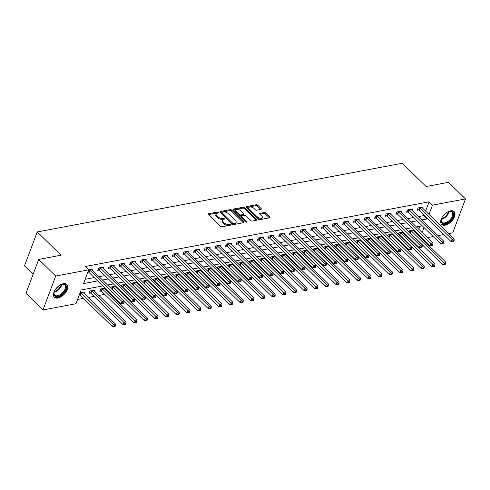 <?xml version="1.0" encoding="UTF-8"?>
<svg xmlns="http://www.w3.org/2000/svg" width="490" height="490" viewBox="0 0 490 490"><rect width="100%" height="100%" fill="white"/><g stroke="black" fill="none" stroke-linecap="round" stroke-linejoin="round"><path stroke-width="0.73" d="M218.65 212.378A0.784 0.404 20.6 0 0 217.597 212.035L208.709 213.707A1.121 0.582 20.6 0 0 208.33 213.965A1.121 0.582 20.6 0 0 208.544 214.516L220.561 226.257A1.121 0.582 20.6 0 0 222.068 226.754L230.955 225.082A0.784 0.404 20.6 0 0 231.219 224.904A0.784 0.404 20.6 0 0 231.072 224.518A0.784 0.404 20.6 0 0 230.018 224.169L228.867 224.383A3.589 1.856 20.6 0 1 224.053 222.803L223.054 221.823A3.589 1.856 20.6 0 1 222.368 220.053A3.589 1.856 20.6 0 1 223.593 219.232L224.739 219.012A0.784 0.404 20.6 0 0 225.008 218.834A0.784 0.404 20.6 0 0 224.861 218.448A0.784 0.404 20.6 0 0 223.808 218.099L222.656 218.32A3.589 1.856 20.6 0 1 217.842 216.733L216.843 215.753A3.589 1.856 20.6 0 1 216.157 213.989A3.589 1.856 20.6 0 1 217.382 213.162L218.528 212.948A0.784 0.404 20.6 0 0 218.797 212.764A0.784 0.404 20.6 0 0 218.65 212.378M217.94 213.058A0.784 0.404 20.6 0 0 217.248 212.948L208.605 214.577M230.361 225.192A0.784 0.404 20.6 0 0 229.675 225.088L228.524 225.302L228.867 224.383M224.15 219.128A0.784 0.404 20.6 0 0 223.464 219.018L222.313 219.232L222.656 218.32M445.153 225.167A8.918 4.949 -45.7 0 1 441.606 224.396A8.918 4.949 -45.7 0 1 442.446 216.85A8.918 4.949 -45.7 0 1 450.524 210.865A8.918 4.949 -45.7 0 1 454.071 211.637A8.918 4.949 -45.7 0 1 453.232 219.189A8.918 4.949 -45.7 0 1 445.153 225.167M57.936 298.012A8.918 4.949 -45.7 0 1 54.39 297.246A8.918 4.949 -45.7 0 1 55.229 289.694A8.918 4.949 -45.7 0 1 63.308 283.716A8.918 4.949 -45.7 0 1 66.854 284.482A8.918 4.949 -45.7 0 1 66.015 292.034A8.918 4.949 -45.7 0 1 57.936 298.012M260.962 209.359A1.121 0.582 20.6 0 0 261.341 209.101A1.121 0.582 20.6 0 0 261.127 208.55L257.752 205.255A1.121 0.582 20.6 0 0 256.252 204.759L246.384 206.615A1.121 0.582 20.6 0 0 245.998 206.872A1.121 0.582 20.6 0 0 246.213 207.429L258.236 219.171A1.121 0.582 20.6 0 0 259.743 219.667L269.61 217.811A1.121 0.582 20.6 0 0 269.99 217.554A1.121 0.582 20.6 0 0 269.776 217.003L265.703 213.021A1.121 0.582 20.6 0 0 264.196 212.525L259.976 213.321A1.121 0.582 20.6 0 0 259.59 213.579A1.121 0.582 20.6 0 0 259.804 214.13L261.825 216.102A3.001 1.55 20.6 0 1 262.401 217.578A3.001 1.55 20.6 0 1 260.276 218.283A3.001 1.55 20.6 0 1 257.354 216.941L249.441 209.212A3.001 1.55 20.6 0 1 248.865 207.736A3.001 1.55 20.6 0 1 250.99 207.031A3.001 1.55 20.6 0 1 253.912 208.373L255.235 209.659A1.121 0.582 20.6 0 0 256.736 210.155L260.962 209.359M102.759 285.921L81.144 289.982L75.975 303.733L42.961 309.943L25.952 293.326L38.698 259.418L61.06 255.21L37.246 231.942L402.308 163.262L426.129 186.531L448.491 182.323L465.5 198.94L452.754 232.848L448.675 233.614M38.698 259.418L55.707 276.035L88.721 269.825L83.551 283.569L97.639 280.917M425.608 211.08L429.087 201.825L85.321 266.499L88.721 269.825M429.087 201.825L432.486 205.151L465.5 198.94M231.746 210.149A1.121 0.582 20.6 0 0 230.245 209.653L220.378 211.508A1.121 0.582 20.6 0 0 219.992 211.766A1.121 0.582 20.6 0 0 220.206 212.317L232.229 224.065A1.121 0.582 20.6 0 0 233.73 224.561L243.604 222.705A1.121 0.582 20.6 0 0 243.983 222.448A1.121 0.582 20.6 0 0 243.769 221.89L231.746 210.149L231.403 211.068A1.121 0.582 20.6 0 0 229.896 210.571L220.267 212.384M233.381 209.065L243.248 207.209A1.121 0.582 20.6 0 1 244.749 207.705L256.772 219.446A1.121 0.582 20.6 0 1 256.987 219.998A1.121 0.582 20.6 0 1 256.607 220.255L252.381 221.051A1.121 0.582 20.6 0 1 250.88 220.555L246.005 215.79A1.121 0.582 20.6 0 0 244.498 215.3L241.699 215.827A1.121 0.582 20.6 0 0 241.313 216.084A1.121 0.582 20.6 0 0 241.527 216.635L246.605 221.59A0.784 0.404 20.6 0 1 246.752 221.982A0.784 0.404 20.6 0 1 246.194 222.166A0.784 0.404 20.6 0 1 245.435 221.811L233.209 209.873A1.121 0.582 20.6 0 1 232.995 209.322A1.121 0.582 20.6 0 1 233.381 209.065L233.118 209.769M85.156 279.306L94.239 277.597M99.053 276.691L104.885 275.594M109.705 274.688L115.536 273.591M120.356 272.685L126.187 271.582M131.001 270.676L136.833 269.58M141.653 268.673L147.484 267.577M152.304 266.67L158.135 265.574M162.956 264.667L168.787 263.571M173.601 262.664L179.432 261.568M184.252 260.662L190.083 259.565M194.904 258.659L200.735 257.562M205.549 256.656L211.38 255.56M216.2 254.653L222.031 253.557M226.852 252.65L232.683 251.548M237.497 250.641L243.328 249.545M248.148 248.638L253.979 247.542M258.8 246.635L264.631 245.539M269.451 244.632L275.276 243.536M280.096 242.63L285.927 241.533M290.748 240.627L296.579 239.53M301.399 238.624L307.23 237.528M312.044 236.621L317.875 235.525M322.696 234.618L328.527 233.522M333.347 232.615L339.178 231.513M343.992 230.606L349.823 229.51M354.644 228.603L360.475 227.507M365.295 226.601L371.126 225.504M375.94 224.598L381.771 223.501M386.592 222.595L392.423 221.498M397.243 220.592L403.074 219.496M407.894 218.589L413.725 217.493M418.54 216.586L423.917 215.576L424.064 215.184M87.826 272.201L88.47 272.079M92.573 270.358L93.051 269.09L88.69 269.91M103.225 268.355L103.702 267.087L98.594 268.048L97.731 270.339L99.115 270.076M113.876 266.352L114.354 265.084L109.239 266.046L108.382 268.336L109.766 268.073M124.527 264.349L125.005 263.081L119.891 264.043L119.027 266.333L120.418 266.07M135.173 262.346L135.65 261.072L130.542 262.034L129.679 264.331L131.063 264.067M145.824 260.343L146.302 259.069L141.187 260.031L140.33 262.322L141.714 262.064M156.475 258.34L156.953 257.066L151.839 258.028L150.975 260.319L152.365 260.061M167.121 256.337L167.598 255.063L162.49 256.025L161.627 258.316L163.011 258.059M177.772 254.328L178.25 253.061L173.135 254.022L172.278 256.313L173.662 256.056M188.423 252.326L188.901 251.058L183.787 252.019L182.929 254.31L184.314 254.047M199.069 250.323L199.546 249.055L194.438 250.016L193.575 252.307L194.959 252.044M209.72 248.32L210.198 247.052L205.089 248.014L204.226 250.304L205.61 250.041M220.371 246.317L220.849 245.049L215.735 246.011L214.877 248.301L216.262 248.038M231.023 244.314L231.494 243.046L226.386 244.008L225.523 246.299L226.913 246.035M241.668 242.311L242.146 241.037L237.038 241.999L236.174 244.296L237.558 244.032M252.319 240.308L252.797 239.034L247.683 239.996L246.825 242.287L248.21 242.029M262.971 238.305L263.449 237.031L258.334 237.993L257.471 240.284L258.861 240.027M273.616 236.303L274.094 235.029L268.986 235.99L268.122 238.281L269.506 238.024M284.267 234.293L284.745 233.026L279.631 233.987L278.773 236.278L280.158 236.021M294.919 232.291L295.397 231.023L290.282 231.984L289.418 234.275L290.809 234.012M305.564 230.288L306.042 229.02L300.934 229.982L300.07 232.272L301.454 232.009M316.215 228.285L316.693 227.017L311.579 227.979L310.721 230.269L312.106 230.006M326.867 226.282L327.345 225.014L322.23 225.976L321.373 228.267L322.757 228.003M337.512 224.279L337.99 223.011L332.882 223.973L332.018 226.264L333.408 226M348.163 222.276L348.641 221.002L343.533 221.964L342.669 224.261L344.054 223.997M358.815 220.273L359.293 218.999L354.178 219.961L353.321 222.252L354.705 221.995M369.466 218.271L369.944 216.996L364.829 217.958L363.966 220.249L365.356 219.992M380.111 216.268L380.589 214.994L375.481 215.955L374.617 218.246L376.002 217.989M390.763 214.259L391.24 212.991L386.126 213.952L385.269 216.243L386.653 215.986M401.414 212.256L401.892 210.988L396.777 211.95L395.914 214.24L397.304 213.977M412.059 210.253L412.537 208.985L407.429 209.947L406.565 212.237L407.95 211.974M422.711 208.25L423.189 206.982L418.074 207.944L417.217 210.235L418.601 209.971M77.579 299.47L83.435 298.367M88.249 297.461L94.08 296.364M98.9 295.458L104.731 294.361M109.552 293.455L110.317 293.308M120.197 291.446L120.969 291.305M130.848 289.443L131.62 289.302M141.5 287.44L142.272 287.299M152.145 285.437L152.917 285.296M162.796 283.434L163.568 283.287M173.448 281.432L174.22 281.285M184.099 279.429L184.865 279.282M194.744 277.426L195.516 277.279M205.396 275.423L206.168 275.276M216.047 273.42L216.813 273.273M226.692 271.411L227.464 271.27M237.344 269.408L238.116 269.267M247.995 267.405L248.761 267.264M258.64 265.402L259.412 265.255M269.292 263.4L270.064 263.252M279.943 261.397L280.715 261.25M290.588 259.394L291.36 259.247M301.24 257.391L302.012 257.244M311.891 255.388L312.663 255.241M322.543 253.385L323.308 253.238M333.188 251.376L333.96 251.235M343.839 249.373L344.611 249.232M354.49 247.37L355.256 247.23M365.136 245.368L365.908 245.221M375.787 243.365L376.559 243.218M386.438 241.362L387.21 241.215M397.084 239.359L397.856 239.212M407.735 237.356L408.507 237.209M416.996 233.993L417.241 233.338M418.785 229.228L419.906 226.251M79.215 295.115L79.852 294.992M83.962 293.271L84.439 292.003L80.078 292.824M94.613 291.268L95.091 290L89.982 290.962L89.119 293.253L90.503 292.989M105.019 288.132L100.628 288.953L99.77 291.25L101.154 290.987M105.264 289.265L105.509 288.61M110.82 288.181L111.279 286.95L115.671 286.129M115.91 287.263L116.161 286.607M121.465 286.178L121.93 284.947L126.322 284.12M126.561 285.26L126.806 284.604M132.116 284.169L132.576 282.944L136.967 282.118M137.212 283.257L137.457 282.595M142.768 282.167L143.227 280.942L147.619 280.115M147.864 281.248L148.109 280.592M153.413 280.164L153.878 278.939L158.27 278.112M158.509 279.245L158.76 278.589M164.064 278.161L164.524 276.936L168.915 276.109M169.16 277.242L169.405 276.587M174.716 276.158L175.175 274.933L179.567 274.106M179.812 275.239L180.057 274.584M185.361 274.155L185.826 272.93L190.218 272.103M190.457 273.236L190.708 272.581M196.012 272.152L196.472 270.927L200.863 270.1M201.108 271.233L201.353 270.578M206.664 270.149L207.123 268.918L211.515 268.097M211.76 269.231L212.005 268.575M217.315 268.146L217.774 266.915L222.166 266.088M222.405 267.228L222.656 266.572M227.96 266.144L228.426 264.912L232.811 264.086M233.056 265.225L233.301 264.563M238.612 264.135L239.071 262.91L243.463 262.083M243.708 263.222L243.953 262.56M249.263 262.132L249.722 260.907L254.114 260.08M254.359 261.213L254.604 260.558M259.908 260.129L260.374 258.904L264.765 258.077M265.004 259.21L265.255 258.555M270.56 258.126L271.019 256.901L275.411 256.074M275.656 257.207L275.901 256.552M281.211 256.123L281.67 254.898L286.062 254.071M286.307 255.204L286.552 254.549M291.856 254.12L292.322 252.895L296.713 252.068M296.952 253.201L297.203 252.546M302.508 252.117L302.967 250.892L307.359 250.065M307.604 251.199L307.849 250.543M313.159 250.114L313.618 248.883L318.01 248.063M318.255 249.196L318.5 248.54M323.81 248.112L324.27 246.88L328.661 246.054M328.9 247.193L329.151 246.537M334.456 246.103L334.915 244.878L339.307 244.051M339.552 245.19L339.797 244.528M345.107 244.1L345.566 242.875L349.958 242.048M350.203 243.187L350.448 242.525M355.758 242.097L356.218 240.872L360.609 240.045M360.848 241.178L361.099 240.523M366.404 240.094L366.869 238.869L371.261 238.042M371.5 239.175L371.745 238.52M377.055 238.091L377.514 236.866L381.906 236.039M382.151 237.172L382.396 236.517M387.706 236.088L388.166 234.863L392.557 234.036M392.802 235.169L393.047 234.514M398.352 234.085L398.817 232.86L403.209 232.033M403.448 233.167L403.699 232.511M409.003 232.082L409.462 230.857L413.854 230.031M414.099 231.164L414.344 230.508M37.246 231.942L24.5 265.856L33.112 274.271M42.961 309.943L55.707 276.035M443.854 234.52L438.023 235.617M433.209 236.523L427.378 237.626M422.558 238.532L421.786 238.673M422.239 225.817L416.408 226.913M411.594 227.819L405.763 228.916M400.943 229.822L395.112 230.919M390.291 231.825L384.46 232.922M379.646 233.828L373.815 234.924M368.995 235.831L363.163 236.927M358.343 237.834L352.512 238.93M347.698 239.837L341.867 240.933M337.046 241.84L331.216 242.936M326.395 243.842L320.564 244.945M315.744 245.851L309.919 246.948M305.099 247.854L299.268 248.951M294.447 249.857L288.616 250.954M283.796 251.86L277.965 252.956M273.151 253.863L267.32 254.959M262.499 255.866L256.668 256.962M251.848 257.869L246.017 258.965M241.203 259.872L235.371 260.968M230.551 261.874L224.72 262.971M219.9 263.877L214.069 264.98M209.255 265.886L203.424 266.983M198.603 267.889L192.772 268.986M187.952 269.892L182.121 270.988M177.3 271.895L171.469 272.991M166.655 273.898L160.824 274.994M156.004 275.901L150.173 276.997M145.352 277.904L139.521 279M134.707 279.906L128.876 281.003M124.056 281.909L118.225 283.006M113.404 283.912L107.573 285.015M420.396 237.313L420.641 236.658M422.184 232.554L424.052 227.587M421.945 219.906L427.317 218.895L427.464 218.509M429.007 214.406L432.486 205.151M102.459 280.011L108.29 278.914M113.11 278.008L118.941 276.911M123.756 276.005L129.587 274.908M134.407 274.002L140.238 272.906M145.058 271.999L150.889 270.903M155.704 269.996L161.535 268.9M166.355 267.993L172.186 266.897M177.006 265.99L182.837 264.894M187.652 263.988L193.483 262.885M198.303 261.979L204.134 260.882M208.954 259.976L214.785 258.879M219.6 257.973L225.431 256.876M230.251 255.97L236.082 254.874M240.902 253.967L246.733 252.871M251.554 251.964L257.385 250.868M262.199 249.961L268.03 248.865M272.85 247.958L278.681 246.862M283.502 245.956L289.333 244.859M294.147 243.953L299.978 242.85M304.798 241.944L310.629 240.847M315.45 239.941L321.281 238.844M326.095 237.938L331.926 236.842M336.746 235.935L342.577 234.839M347.398 233.932L353.229 232.836M358.049 231.929L363.874 230.833M368.694 229.926L374.525 228.83M379.346 227.924L385.177 226.827M389.997 225.921L395.828 224.824M400.642 223.918L406.473 222.815M411.294 221.909L417.125 220.812M423.917 215.576L427.317 218.895M216.157 213.989L215.808 214.902A3.589 1.856 20.6 0 0 216.494 216.672L216.843 215.753M222.313 219.232A3.589 1.856 20.6 0 1 217.499 217.652L216.494 216.672M222.368 220.053L222.025 220.972A3.589 1.856 20.6 0 0 222.705 222.736L223.054 221.823M228.524 225.302A3.589 1.856 20.6 0 1 223.71 223.716L222.705 222.736M243.359 222.748L231.403 211.068M222.233 212.25A0.784 0.404 20.6 0 0 221.964 212.433A0.784 0.404 20.6 0 0 222.111 212.819L232.664 223.128A0.784 0.404 20.6 0 0 233.718 223.471L234.931 223.244A3.589 1.856 20.6 0 0 236.156 222.417A3.589 1.856 20.6 0 0 235.47 220.653L228.254 213.609A3.589 1.856 20.6 0 0 223.44 212.023L222.233 212.25M221.964 212.433L221.621 213.346A0.784 0.404 20.6 0 0 221.768 213.732L222.111 212.819M236.156 222.417L235.813 223.336A3.589 1.856 20.6 0 1 234.588 224.163L233.375 224.389A0.784 0.404 20.6 0 1 232.321 224.04L221.768 213.732M233.277 209.934L242.905 208.121L243.248 207.209M256.368 220.304L244.406 208.618A1.121 0.582 20.6 0 0 242.905 208.121M241.313 216.084L240.97 216.996A1.121 0.582 20.6 0 0 241.184 217.548L245.784 222.043M240.945 210.853A3.001 1.55 20.6 0 0 238.024 209.512A3.001 1.55 20.6 0 0 235.898 210.216A3.001 1.55 20.6 0 0 236.468 211.692L239.255 214.418A1.121 0.582 20.6 0 0 240.762 214.914L243.561 214.381A1.121 0.582 20.6 0 0 243.947 214.124A1.121 0.582 20.6 0 0 243.732 213.573L240.945 210.853M235.898 210.216L235.549 211.129A3.001 1.55 20.6 0 0 236.125 212.611L236.468 211.692M243.947 214.124L243.604 215.043A1.121 0.582 20.6 0 1 243.218 215.3L240.418 215.827A1.121 0.582 20.6 0 1 238.912 215.331L236.125 212.611M248.865 207.736L248.522 208.654A3.001 1.55 20.6 0 0 249.098 210.13L249.441 209.212M262.401 217.578L262.058 218.497A3.001 1.55 20.6 0 1 259.927 219.202A3.001 1.55 20.6 0 1 257.011 217.86L249.098 210.13M269.371 217.854L265.36 213.934A1.121 0.582 20.6 0 0 263.853 213.444L259.872 214.191M260.723 209.408L257.409 206.174A1.121 0.582 20.6 0 0 255.909 205.678L246.28 207.49M79.368 294.711L79.986 295.072A1.145 0.588 -159.4 0 1 80.299 295.305L112.418 326.677L113.276 324.386L115.407 323.988L83.294 292.616A1.145 0.588 -159.4 0 1 83.098 292.352L83.055 292.261M80.715 292.702L80.844 292.781A1.145 0.588 -159.4 0 1 81.162 293.014L113.276 324.386L114.544 325.819L114.195 326.738L115.052 326.579L115.395 325.66L114.544 325.819M115.407 323.988L115.395 325.66M114.195 326.738L112.418 326.677M89.774 270.1L88.91 272.391L121.03 303.769L121.888 301.479L89.774 270.1A1.145 0.588 20.6 0 0 89.456 269.868L89.327 269.788M123.155 302.906L122.812 303.825L123.664 303.665L124.007 302.747L123.155 302.906L121.888 301.479L124.019 301.074L91.906 269.702A1.145 0.588 20.6 0 1 91.71 269.445L91.667 269.347M88.91 272.391A1.145 0.588 20.6 0 0 88.598 272.158L87.98 271.797M121.03 303.769L122.812 303.825M124.007 302.747L124.019 301.074M89.45 292.371L90.632 293.069A1.145 0.588 -159.4 0 1 90.95 293.302L123.064 324.674L123.927 322.383L126.059 321.985L93.939 290.613A1.145 0.588 -159.4 0 1 93.749 290.35L93.706 290.258M91.367 290.699L91.495 290.772A1.145 0.588 -159.4 0 1 91.808 291.011L123.927 322.383L125.189 323.817L124.846 324.735L125.697 324.57L126.04 323.657L125.189 323.817M126.059 321.985L126.04 323.657M124.846 324.735L123.064 324.674M100.101 290.368L101.283 291.06A1.145 0.588 -159.4 0 1 101.602 291.299L133.715 322.671L134.579 320.38L136.704 319.982L104.591 288.61A1.145 0.588 -159.4 0 1 104.395 288.347L104.352 288.255M102.012 288.696L102.147 288.769A1.145 0.588 -159.4 0 1 102.459 289.008L134.579 320.38L135.84 321.814L135.497 322.732L136.349 322.567L136.692 321.654L135.84 321.814M136.704 319.982L136.692 321.654M135.497 322.732L133.715 322.671M111.395 288.745L111.934 289.057A1.145 0.588 -159.4 0 1 112.247 289.296L144.366 320.668L145.224 318.377L147.355 317.979L115.242 286.601A1.145 0.588 -159.4 0 1 115.046 286.344L115.003 286.252M112.663 286.693L112.792 286.766A1.145 0.588 -159.4 0 1 113.11 287.005L145.224 318.377L146.492 319.811L146.149 320.723L147 320.564L147.343 319.651L146.492 319.811M147.355 317.979L147.343 319.651M146.149 320.723L144.366 320.668M100.426 268.097L99.562 270.388L131.675 301.767L132.539 299.476L100.426 268.097A1.145 0.588 20.6 0 0 100.107 267.865L99.978 267.785M133.801 300.903L133.458 301.822L134.309 301.662L134.658 300.744L133.801 300.903L132.539 299.476L134.67 299.072L102.551 267.699A1.145 0.588 20.6 0 1 102.361 267.436L102.318 267.344M99.562 270.388A1.145 0.588 20.6 0 0 99.243 270.155L98.061 269.457M131.675 301.767L133.458 301.822M134.658 300.744L134.67 299.072M111.071 266.095L110.213 268.385L142.327 299.757L143.19 297.467L111.071 266.095A1.145 0.588 20.6 0 0 110.758 265.862L110.63 265.782M144.452 298.9L144.109 299.819L144.96 299.66L145.303 298.741L144.452 298.9L143.19 297.467L145.316 297.069L113.202 265.696A1.145 0.588 20.6 0 1 113.012 265.433L112.97 265.341M110.213 268.385A1.145 0.588 20.6 0 0 109.895 268.153L108.713 267.454M142.327 299.757L144.109 299.819M145.303 298.741L145.316 297.069M121.722 264.092L120.859 266.382L152.978 297.755L153.835 295.464L121.722 264.092A1.145 0.588 20.6 0 0 121.404 263.853L121.275 263.779M155.103 296.897L154.76 297.816L155.612 297.651L155.955 296.738L155.103 296.897L153.835 295.464L155.967 295.066L123.854 263.694A1.145 0.588 20.6 0 1 123.658 263.43L123.615 263.338M120.859 266.382A1.145 0.588 20.6 0 0 120.546 266.15L119.358 265.451M152.978 297.755L154.76 297.816M155.955 296.738L155.967 295.066M122.047 286.742L122.58 287.054A1.145 0.588 -159.4 0 1 122.898 287.293L155.012 318.665L155.875 316.375L158.007 315.977L125.887 284.598A1.145 0.588 -159.4 0 1 125.697 284.341L125.654 284.249M123.315 284.69L123.443 284.764A1.145 0.588 -159.4 0 1 123.762 285.002L155.875 316.375L157.137 317.808L156.794 318.721L157.645 318.561L157.994 317.649L157.137 317.808M158.007 315.977L157.994 317.649M156.794 318.721L155.012 318.665M132.374 262.089L131.51 264.38L163.623 295.752L164.487 293.461L132.374 262.089A1.145 0.588 20.6 0 0 132.055 261.85L131.926 261.776M165.755 294.894L165.406 295.813L166.257 295.648L166.606 294.735L165.755 294.894L164.487 293.461L166.618 293.063L134.499 261.691A1.145 0.588 20.6 0 1 134.309 261.427L134.266 261.335M131.51 264.38A1.145 0.588 20.6 0 0 131.191 264.141L130.009 263.449M163.623 295.752L165.406 295.813M166.606 294.735L166.618 293.063M60.258 284.911A7.718 4.281 -45.7 0 1 62.052 284.225A7.718 4.281 -45.7 0 1 66.193 286.16A7.718 4.281 -45.7 0 1 63.896 292.487A7.718 4.281 -45.7 0 1 56.779 296.615A7.718 4.281 -45.7 0 1 54.016 292.45A7.718 4.281 -45.7 0 1 54.66 290.637M54.078 292.199A7.148 3.969 134.3 0 0 54.745 295.115A7.148 3.969 134.3 0 0 63.271 291.997A7.148 3.969 134.3 0 0 64.729 284.886A7.148 3.969 134.3 0 0 61.801 284.292M58.592 286.044A5.629 3.124 -45.7 0 1 57.875 287.036A5.629 3.124 -45.7 0 1 55.756 288.947M54.016 296.787A8.863 4.918 134.3 0 0 64.46 292.806A8.863 4.918 134.3 0 0 66.389 284.12M447.474 212.06A7.718 4.281 -45.7 0 1 449.269 211.374A7.718 4.281 -45.7 0 1 449.618 211.3A7.718 4.281 -45.7 0 1 453.048 216.402A7.718 4.281 -45.7 0 1 444.969 223.673A7.718 4.281 -45.7 0 1 441.233 219.6A7.718 4.281 -45.7 0 1 441.876 217.793M441.294 219.349A7.148 3.969 134.3 0 0 441.962 222.264A7.148 3.969 134.3 0 0 444.804 222.883A7.148 3.969 134.3 0 0 451.278 218.093A7.148 3.969 134.3 0 0 451.945 212.041A7.148 3.969 134.3 0 0 449.11 211.423A7.148 3.969 134.3 0 0 449.018 211.441M445.808 213.199A5.629 3.124 -45.7 0 1 442.972 216.102M441.233 223.942A8.863 4.918 134.3 0 0 444.626 224.585A8.863 4.918 134.3 0 0 452.57 218.773A8.863 4.918 134.3 0 0 453.605 211.27M132.692 284.739L133.231 285.051A1.145 0.588 -159.4 0 1 133.549 285.29L165.663 316.663L166.526 314.372L168.652 313.968L136.538 282.595A1.145 0.588 -159.4 0 1 136.349 282.338L136.306 282.246M133.966 282.687L134.095 282.761A1.145 0.588 -159.4 0 1 134.407 283L166.526 314.372L167.788 315.805L167.445 316.718L168.297 316.558L168.64 315.64L167.788 315.805M168.652 313.968L168.64 315.64M167.445 316.718L165.663 316.663M143.343 282.736L143.882 283.049A1.145 0.588 -159.4 0 1 144.195 283.287L176.314 314.66L177.172 312.369L179.303 311.965L147.19 280.592A1.145 0.588 -159.4 0 1 146.994 280.335L146.951 280.243M144.611 280.684L144.74 280.758A1.145 0.588 -159.4 0 1 145.058 280.997L177.172 312.369L178.44 313.796L178.097 314.715L178.948 314.555L179.291 313.637L178.44 313.796M179.303 311.965L179.291 313.637M178.097 314.715L176.314 314.66M153.995 280.727L154.528 281.046A1.145 0.588 -159.4 0 1 154.846 281.285L186.96 312.657L187.823 310.366L189.955 309.962L157.835 278.589A1.145 0.588 -159.4 0 1 157.645 278.332L157.602 278.24M155.263 278.675L155.391 278.755A1.145 0.588 -159.4 0 1 155.71 278.988L187.823 310.366L189.091 311.793L188.742 312.712L189.593 312.553L189.942 311.634L189.091 311.793M189.955 309.962L189.942 311.634M188.742 312.712L186.96 312.657M164.64 278.724L165.179 279.043A1.145 0.588 -159.4 0 1 165.498 279.276L197.611 310.654L198.475 308.363L200.6 307.959L168.487 276.587A1.145 0.588 -159.4 0 1 168.297 276.329L168.254 276.231M165.914 276.672L166.043 276.752A1.145 0.588 -159.4 0 1 166.355 276.985L198.475 308.363L199.736 309.79L199.393 310.709L200.245 310.55L200.588 309.631L199.736 309.79M200.6 307.959L200.588 309.631M199.393 310.709L197.611 310.654M175.291 276.721L175.83 277.04A1.145 0.588 -159.4 0 1 176.143 277.273L208.262 308.651L209.12 306.354L211.251 305.956L179.138 274.584A1.145 0.588 -159.4 0 1 178.942 274.32L178.899 274.229M176.559 274.67L176.688 274.749A1.145 0.588 -159.4 0 1 177.006 274.982L209.12 306.354L210.388 307.787L210.045 308.706L210.896 308.547L211.239 307.628L210.388 307.787M211.251 305.956L211.239 307.628M210.045 308.706L208.262 308.651M143.019 260.086L142.161 262.377L174.275 293.749L175.138 291.458L143.019 260.086A1.145 0.588 20.6 0 0 142.706 259.847L142.578 259.774M176.4 292.891L176.057 293.804L176.908 293.645L177.251 292.732L176.4 292.891L175.138 291.458L177.264 291.06L145.15 259.682A1.145 0.588 20.6 0 1 144.96 259.424L144.918 259.332M142.161 262.377A1.145 0.588 20.6 0 0 141.843 262.138L140.661 261.446M174.275 293.749L176.057 293.804M177.251 292.732L177.264 291.06M153.67 258.083L152.806 260.374L184.926 291.746L185.784 289.455L153.67 258.083A1.145 0.588 20.6 0 0 153.352 257.844L153.223 257.771M187.051 290.889L186.708 291.801L187.56 291.642L187.903 290.729L187.051 290.889L185.784 289.455L187.915 289.057L155.802 257.679A1.145 0.588 20.6 0 1 155.606 257.421L155.563 257.33M152.806 260.374A1.145 0.588 20.6 0 0 152.494 260.135L151.306 259.443M184.926 291.746L186.708 291.801M187.903 290.729L187.915 289.057M164.321 256.08L163.458 258.371L195.571 289.743L196.435 287.452L164.321 256.08A1.145 0.588 20.6 0 0 164.003 255.841L163.874 255.768M197.703 288.886L197.354 289.798L198.205 289.639L198.554 288.72L197.703 288.886L196.435 287.452L198.566 287.048L166.447 255.676A1.145 0.588 20.6 0 1 166.257 255.419L166.214 255.327M163.458 258.371A1.145 0.588 20.6 0 0 163.146 258.132L161.957 257.44M195.571 289.743L197.354 289.798M198.554 288.72L198.566 287.048M174.967 254.077L174.109 256.368L206.223 287.74L207.086 285.45L174.967 254.077A1.145 0.588 20.6 0 0 174.654 253.838L174.526 253.765M208.348 286.877L208.005 287.795L208.856 287.636L209.199 286.717L208.348 286.877L207.086 285.45L209.218 285.045L177.098 253.673A1.145 0.588 20.6 0 1 176.908 253.416L176.865 253.324M174.109 256.368A1.145 0.588 20.6 0 0 173.791 256.129L172.609 255.437M206.223 287.74L208.005 287.795M209.199 286.717L209.218 285.045M185.618 252.068L184.755 254.365L216.874 285.737L217.732 283.447L185.618 252.068A1.145 0.588 20.6 0 0 185.306 251.836L185.171 251.756M218.999 284.874L218.656 285.793L219.508 285.633L219.851 284.714L218.999 284.874L217.732 283.447L219.863 283.042L187.75 251.67A1.145 0.588 20.6 0 1 187.554 251.413L187.511 251.321M184.755 254.365A1.145 0.588 20.6 0 0 184.442 254.126L183.26 253.428M216.874 285.737L218.656 285.793M219.851 284.714L219.863 283.042M185.943 274.719L186.482 275.037A1.145 0.588 -159.4 0 1 186.794 275.27L218.907 306.642L219.771 304.351L221.903 303.953L189.783 272.581A1.145 0.588 -159.4 0 1 189.593 272.318L189.55 272.226M187.211 272.667L187.339 272.746A1.145 0.588 -159.4 0 1 187.658 272.979L219.771 304.351L221.039 305.785L220.69 306.703L221.541 306.544L221.89 305.625L221.039 305.785M221.903 303.953L221.89 305.625M220.69 306.703L218.907 306.642M196.27 250.065L195.406 252.356L227.525 283.735L228.383 281.444L196.27 250.065A1.145 0.588 20.6 0 0 195.951 249.833L195.822 249.753M229.651 282.871L229.302 283.79L230.159 283.63L230.502 282.712L229.651 282.871L228.383 281.444L230.514 281.04L198.401 249.667A1.145 0.588 20.6 0 1 198.205 249.41L198.162 249.312M195.406 252.356A1.145 0.588 20.6 0 0 195.094 252.123L193.905 251.425M227.525 283.735L229.302 283.79M230.502 282.712L230.514 281.04M196.594 272.716L197.127 273.028A1.145 0.588 -159.4 0 1 197.446 273.267L229.559 304.639L230.423 302.348L232.554 301.95L200.435 270.578A1.145 0.588 -159.4 0 1 200.245 270.315L200.202 270.223M197.862 270.664L197.991 270.737A1.145 0.588 -159.4 0 1 198.303 270.976L230.423 302.348L231.684 303.782L231.341 304.7L232.193 304.535L232.536 303.622L231.684 303.782M232.554 301.95L232.536 303.622M231.341 304.7L229.559 304.639M206.915 248.063L206.057 250.353L238.171 281.732L239.034 279.435L206.915 248.063A1.145 0.588 20.6 0 0 206.602 247.83L206.474 247.75M240.296 280.868L239.953 281.787L240.804 281.628L241.154 280.709L240.296 280.868L239.034 279.435L241.166 279.037L209.046 247.664A1.145 0.588 20.6 0 1 208.856 247.401L208.814 247.309M206.057 250.353A1.145 0.588 20.6 0 0 205.739 250.121L204.557 249.422M238.171 281.732L239.953 281.787M241.154 280.709L241.166 279.037M207.239 270.713L207.778 271.025A1.145 0.588 -159.4 0 1 208.091 271.264L240.21 302.636L241.068 300.346L243.199 299.947L211.086 268.575A1.145 0.588 -159.4 0 1 210.89 268.312L210.847 268.22M208.507 268.661L208.642 268.734A1.145 0.588 -159.4 0 1 208.954 268.973L241.068 300.346L242.336 301.779L241.993 302.691L242.844 302.532L243.187 301.62L242.336 301.779M243.199 299.947L243.187 301.62M241.993 302.691L240.21 302.636M217.566 246.06L216.709 248.35L248.822 279.723L249.686 277.432L217.566 246.06A1.145 0.588 20.6 0 0 217.254 245.827L217.119 245.747M250.947 278.865L250.604 279.784L251.456 279.625L251.799 278.706L250.947 278.865L249.686 277.432L251.811 277.034L219.698 245.662A1.145 0.588 20.6 0 1 219.502 245.398L219.465 245.306M216.709 248.35A1.145 0.588 20.6 0 0 216.39 248.118L215.208 247.419M248.822 279.723L250.604 279.784M251.799 278.706L251.811 277.034M217.891 268.71L218.43 269.022A1.145 0.588 -159.4 0 1 218.742 269.261L250.862 300.633L251.719 298.343L253.851 297.945L221.737 266.566A1.145 0.588 -159.4 0 1 221.541 266.309L221.498 266.217M219.159 266.658L219.287 266.732A1.145 0.588 -159.4 0 1 219.606 266.97L251.719 298.343L252.987 299.776L252.638 300.689L253.495 300.529L253.838 299.617L252.987 299.776M253.851 297.945L253.838 299.617M252.638 300.689L250.862 300.633M228.218 244.057L227.354 246.348L259.473 277.72L260.331 275.429L228.218 244.057A1.145 0.588 20.6 0 0 227.899 243.818L227.77 243.744M261.599 276.862L261.256 277.781L262.107 277.616L262.45 276.703L261.599 276.862L260.331 275.429L262.462 275.031L230.349 243.659A1.145 0.588 20.6 0 1 230.153 243.395L230.11 243.303M227.354 246.348A1.145 0.588 20.6 0 0 227.042 246.109L225.853 245.417M259.473 277.72L261.256 277.781M262.45 276.703L262.462 275.031M228.542 266.707L229.075 267.019A1.145 0.588 -159.4 0 1 229.394 267.258L261.507 298.631L262.371 296.34L264.502 295.942L232.382 264.563A1.145 0.588 -159.4 0 1 232.193 264.306L232.15 264.214M229.81 264.655L229.939 264.729A1.145 0.588 -159.4 0 1 230.251 264.968L262.371 296.34L263.632 297.773L263.289 298.686L264.141 298.526L264.49 297.608L263.632 297.773M264.502 295.942L264.49 297.608M263.289 298.686L261.507 298.631M238.869 242.054L238.005 244.345L270.119 275.717L270.982 273.426L238.869 242.054A1.145 0.588 20.6 0 0 238.55 241.815L238.422 241.742M272.244 274.859L271.901 275.772L272.752 275.613L273.102 274.7L272.244 274.859L270.982 273.426L273.114 273.028L240.994 241.656A1.145 0.588 20.6 0 1 240.804 241.392L240.762 241.3M238.005 244.345A1.145 0.588 20.6 0 0 237.687 244.106L236.505 243.414M270.119 275.717L271.901 275.772M273.102 274.7L273.114 273.028M239.187 264.704L239.726 265.017A1.145 0.588 -159.4 0 1 240.045 265.255L272.158 296.628L273.022 294.337L275.147 293.933L243.034 262.56A1.145 0.588 -159.4 0 1 242.844 262.303L242.801 262.211M240.455 262.652L240.59 262.726A1.145 0.588 -159.4 0 1 240.902 262.965L273.022 294.337L274.284 295.77L273.941 296.683L274.792 296.524L275.135 295.605L274.284 295.77M275.147 293.933L275.135 295.605M273.941 296.683L272.158 296.628M249.514 240.051L248.657 242.342L280.77 273.714L281.634 271.423L249.514 240.051A1.145 0.588 20.6 0 0 249.202 239.812L249.073 239.739M282.895 272.857L282.552 273.769L283.404 273.61L283.747 272.697L282.895 272.857L281.634 271.423L283.759 271.025L251.646 239.647A1.145 0.588 20.6 0 1 251.456 239.389L251.413 239.298M248.657 242.342A1.145 0.588 20.6 0 0 248.338 242.103L247.156 241.411M280.77 273.714L282.552 273.769M283.747 272.697L283.759 271.025M249.839 262.701L250.378 263.014A1.145 0.588 -159.4 0 1 250.69 263.252L282.81 294.625L283.667 292.334L285.799 291.93L253.685 260.558A1.145 0.588 -159.4 0 1 253.489 260.3L253.446 260.208M251.107 260.643L251.235 260.723A1.145 0.588 -159.4 0 1 251.554 260.962L283.667 292.334L284.935 293.761L284.592 294.68L285.443 294.521L285.786 293.602L284.935 293.761M285.799 291.93L285.786 293.602M284.592 294.68L282.81 294.625M260.49 260.692L261.023 261.011A1.145 0.588 -159.4 0 1 261.341 261.243L293.455 292.622L294.319 290.331L296.45 289.927L264.331 258.555A1.145 0.588 -159.4 0 1 264.141 258.297L264.098 258.206M261.758 258.64L261.887 258.72A1.145 0.588 -159.4 0 1 262.205 258.953L294.319 290.331L295.586 291.758L295.237 292.677L296.089 292.518L296.438 291.599L295.586 291.758M296.45 289.927L296.438 291.599M295.237 292.677L293.455 292.622M271.135 258.689L271.674 259.008A1.145 0.588 -159.4 0 1 271.993 259.241L304.106 290.619L304.97 288.328L307.095 287.924L274.982 256.552A1.145 0.588 -159.4 0 1 274.792 256.288L274.749 256.197M272.409 256.638L272.538 256.717A1.145 0.588 -159.4 0 1 272.85 256.95L304.97 288.328L306.232 289.755L305.889 290.674L306.74 290.515L307.083 289.596L306.232 289.755M307.095 287.924L307.083 289.596M305.889 290.674L304.106 290.619M281.787 256.687L282.326 257.005A1.145 0.588 -159.4 0 1 282.638 257.238L314.758 288.616L315.615 286.319L317.747 285.921L285.633 254.549A1.145 0.588 -159.4 0 1 285.437 254.286L285.394 254.194M283.055 254.635L283.183 254.714A1.145 0.588 -159.4 0 1 283.502 254.947L315.615 286.319L316.883 287.753L316.54 288.671L317.391 288.512L317.734 287.593L316.883 287.753M317.747 285.921L317.734 287.593M316.54 288.671L314.758 288.616M292.438 254.684L292.977 255.002A1.145 0.588 -159.4 0 1 293.29 255.235L325.403 286.607L326.267 284.316L328.398 283.918L296.279 252.546A1.145 0.588 -159.4 0 1 296.089 252.283L296.046 252.191M293.706 252.632L293.835 252.705A1.145 0.588 -159.4 0 1 294.153 252.944L326.267 284.316L327.534 285.75L327.185 286.668L328.037 286.503L328.386 285.59L327.534 285.75M328.398 283.918L328.386 285.59M327.185 286.668L325.403 286.607M303.089 252.681L303.622 252.993A1.145 0.588 -159.4 0 1 303.941 253.232L336.054 284.604L336.918 282.314L339.043 281.915L306.93 250.543A1.145 0.588 -159.4 0 1 306.74 250.28L306.697 250.188M304.357 250.629L304.486 250.702A1.145 0.588 -159.4 0 1 304.798 250.941L336.918 282.314L338.18 283.747L337.837 284.666L338.688 284.5L339.031 283.588L338.18 283.747M339.043 281.915L339.031 283.588M337.837 284.666L336.054 284.604M313.735 250.678L314.274 250.99A1.145 0.588 -159.4 0 1 314.586 251.229L346.706 282.601L347.563 280.311L349.695 279.913L317.581 248.534A1.145 0.588 -159.4 0 1 317.385 248.277L317.342 248.185M315.003 248.626L315.137 248.7A1.145 0.588 -159.4 0 1 315.45 248.938L347.563 280.311L348.831 281.744L348.488 282.657L349.339 282.497L349.682 281.585L348.831 281.744M349.695 279.913L349.682 281.585M348.488 282.657L346.706 282.601M324.386 248.675L324.925 248.987A1.145 0.588 -159.4 0 1 325.238 249.226L357.357 280.599L358.215 278.308L360.346 277.91L328.227 246.531A1.145 0.588 -159.4 0 1 328.037 246.274L327.994 246.182M325.654 246.623L325.783 246.697A1.145 0.588 -159.4 0 1 326.101 246.936L358.215 278.308L359.482 279.741L359.133 280.654L359.991 280.494L360.334 279.582L359.482 279.741M360.346 277.91L360.334 279.582M359.133 280.654L357.357 280.599M335.038 246.672L335.57 246.985A1.145 0.588 -159.4 0 1 335.889 247.223L368.002 278.596L368.866 276.305L370.997 275.907L338.878 244.528A1.145 0.588 -159.4 0 1 338.688 244.271L338.645 244.179M336.305 244.62L336.434 244.694A1.145 0.588 -159.4 0 1 336.746 244.933L368.866 276.305L370.128 277.738L369.785 278.651L370.636 278.492L370.979 277.573L370.128 277.738M370.997 275.907L370.979 277.573M369.785 278.651L368.002 278.596M260.166 238.048L259.302 240.339L291.421 271.711L292.279 269.42L260.166 238.048A1.145 0.588 20.6 0 0 259.847 237.809L259.718 237.736M293.547 270.854L293.204 271.766L294.055 271.607L294.398 270.688L293.547 270.854L292.279 269.42L294.41 269.022L262.297 237.644A1.145 0.588 20.6 0 1 262.101 237.387L262.058 237.295M259.302 240.339A1.145 0.588 20.6 0 0 258.99 240.1L257.801 239.408M291.421 271.711L293.204 271.766M294.398 270.688L294.41 269.022M270.817 236.045L269.953 238.336L302.067 269.708L302.93 267.418L270.817 236.045A1.145 0.588 20.6 0 0 270.498 235.806L270.37 235.733M304.198 268.851L303.849 269.763L304.7 269.604L305.05 268.685L304.198 268.851L302.93 267.418L305.062 267.013L272.942 235.641A1.145 0.588 20.6 0 1 272.752 235.384L272.71 235.292M269.953 238.336A1.145 0.588 20.6 0 0 269.641 238.097L268.453 237.405M302.067 269.708L303.849 269.763M305.05 268.685L305.062 267.013M281.462 234.042L280.605 236.333L312.718 267.705L313.582 265.415L281.462 234.042A1.145 0.588 20.6 0 0 281.15 233.804L281.021 233.724M314.843 266.842L314.5 267.761L315.352 267.601L315.695 266.683L314.843 266.842L313.582 265.415L315.707 265.01L283.594 233.638A1.145 0.588 20.6 0 1 283.404 233.381L283.361 233.289M280.605 236.333A1.145 0.588 20.6 0 0 280.286 236.094L279.104 235.402M312.718 267.705L314.5 267.761M315.695 266.683L315.707 265.01M292.114 232.033L291.25 234.324L323.369 265.703L324.227 263.412L292.114 232.033A1.145 0.588 20.6 0 0 291.801 231.801L291.666 231.721M325.495 264.839L325.152 265.758L326.003 265.598L326.346 264.68L325.495 264.839L324.227 263.412L326.358 263.007L294.245 231.635A1.145 0.588 20.6 0 1 294.049 231.378L294.006 231.286M291.25 234.324A1.145 0.588 20.6 0 0 290.938 234.091L289.749 233.393M323.369 265.703L325.152 265.758M326.346 264.68L326.358 263.007M302.765 230.031L301.901 232.321L334.015 263.7L334.878 261.409L302.765 230.031A1.145 0.588 20.6 0 0 302.446 229.798L302.318 229.718M336.146 262.836L335.797 263.755L336.655 263.596L336.998 262.677L336.146 262.836L334.878 261.409L337.01 261.005L304.89 229.632A1.145 0.588 20.6 0 1 304.7 229.369L304.658 229.277M301.901 232.321A1.145 0.588 20.6 0 0 301.589 232.089L300.401 231.39M334.015 263.7L335.797 263.755M336.998 262.677L337.01 261.005M313.41 228.028L312.553 230.318L344.666 261.697L345.53 259.4L313.41 228.028A1.145 0.588 20.6 0 0 313.098 227.795L312.969 227.715M346.791 260.833L346.448 261.752L347.3 261.593L347.643 260.674L346.791 260.833L345.53 259.4L347.661 259.002L315.542 227.63A1.145 0.588 20.6 0 1 315.352 227.366L315.309 227.274M312.553 230.318A1.145 0.588 20.6 0 0 312.234 230.086L311.052 229.387M344.666 261.697L346.448 261.752M347.643 260.674L347.661 259.002M324.062 226.025L323.204 228.316L355.317 259.688L356.175 257.397L324.062 226.025A1.145 0.588 20.6 0 0 323.749 225.786L323.614 225.712M357.443 258.83L357.1 259.749L357.951 259.584L358.294 258.671L357.443 258.83L356.175 257.397L358.306 256.999L326.193 225.627A1.145 0.588 20.6 0 1 325.997 225.363L325.954 225.271M323.204 228.316A1.145 0.588 20.6 0 0 322.885 228.083L321.703 227.385M355.317 259.688L357.1 259.749M358.294 258.671L358.306 256.999M334.713 224.022L333.849 226.313L365.969 257.685L366.826 255.394L334.713 224.022A1.145 0.588 20.6 0 0 334.394 223.783L334.266 223.71M368.094 256.827L367.751 257.746L368.603 257.581L368.946 256.668L368.094 256.827L366.826 255.394L368.958 254.996L336.844 223.624A1.145 0.588 20.6 0 1 336.648 223.36L336.606 223.269M333.849 226.313A1.145 0.588 20.6 0 0 333.537 226.074L332.349 225.382M365.969 257.685L367.751 257.746M368.946 256.668L368.958 254.996M345.364 222.019L344.501 224.31L376.614 255.682L377.478 253.391L345.364 222.019A1.145 0.588 20.6 0 0 345.046 221.78L344.917 221.707M378.739 254.825L378.396 255.737L379.248 255.578L379.597 254.665L378.739 254.825L377.478 253.391L379.609 252.993L347.49 221.615A1.145 0.588 20.6 0 1 347.3 221.358L347.257 221.266M344.501 224.31A1.145 0.588 20.6 0 0 344.182 224.071L343 223.379M376.614 255.682L378.396 255.737M379.597 254.665L379.609 252.993M345.683 244.669L346.222 244.982A1.145 0.588 -159.4 0 1 346.54 245.221L378.654 276.593L379.517 274.302L381.643 273.898L349.529 242.525A1.145 0.588 -159.4 0 1 349.333 242.268L349.29 242.176M346.951 242.617L347.085 242.691A1.145 0.588 -159.4 0 1 347.398 242.93L379.517 274.302L380.779 275.735L380.436 276.648L381.287 276.489L381.63 275.57L380.779 275.735M381.643 273.898L381.63 275.57M380.436 276.648L378.654 276.593M356.01 220.016L355.152 222.307L387.265 253.679L388.129 251.388L356.01 220.016A1.145 0.588 20.6 0 0 355.697 219.777L355.569 219.704M389.391 252.822L389.048 253.734L389.899 253.575L390.242 252.662L389.391 252.822L388.129 251.388L390.254 250.99L358.141 219.612A1.145 0.588 20.6 0 1 357.951 219.355L357.908 219.263M355.152 222.307A1.145 0.588 20.6 0 0 354.834 222.068L353.651 221.376M387.265 253.679L389.048 253.734M390.242 252.662L390.254 250.99M356.334 242.66L356.873 242.979A1.145 0.588 -159.4 0 1 357.185 243.218L389.305 274.59L390.163 272.299L392.294 271.895L360.181 240.523A1.145 0.588 -159.4 0 1 359.985 240.265L359.942 240.174M357.602 240.608L357.731 240.688A1.145 0.588 -159.4 0 1 358.049 240.921L390.163 272.299L391.43 273.726L391.087 274.645L391.939 274.486L392.282 273.567L391.43 273.726M392.294 271.895L392.282 273.567M391.087 274.645L389.305 274.59M366.661 218.013L365.797 220.304L397.917 251.676L398.774 249.386L366.661 218.013A1.145 0.588 20.6 0 0 366.342 217.774L366.214 217.701M400.042 250.819L399.699 251.731L400.551 251.572L400.894 250.653L400.042 250.819L398.774 249.386L400.906 248.987L368.792 217.609A1.145 0.588 20.6 0 1 368.596 217.352L368.554 217.26M365.797 220.304A1.145 0.588 20.6 0 0 365.485 220.065L364.297 219.373M397.917 251.676L399.699 251.731M400.894 250.653L400.906 248.987M366.986 240.657L367.518 240.976A1.145 0.588 -159.4 0 1 367.837 241.209L399.95 272.587L400.814 270.296L402.945 269.892L370.826 238.52A1.145 0.588 -159.4 0 1 370.636 238.263L370.593 238.165M368.253 238.606L368.382 238.685A1.145 0.588 -159.4 0 1 368.701 238.918L400.814 270.296L402.076 271.723L401.733 272.642L402.584 272.483L402.933 271.564L402.076 271.723M402.945 269.892L402.933 271.564M401.733 272.642L399.95 272.587M377.312 216.01L376.449 218.301L408.562 249.673L409.426 247.383L377.312 216.01A1.145 0.588 20.6 0 0 376.994 215.772L376.865 215.698M410.694 248.816L410.344 249.729L411.196 249.569L411.545 248.65L410.694 248.816L409.426 247.383L411.557 246.978L379.438 215.606A1.145 0.588 20.6 0 1 379.248 215.349L379.205 215.257M376.449 218.301A1.145 0.588 20.6 0 0 376.13 218.062L374.948 217.37M408.562 249.673L410.344 249.729M411.545 248.65L411.557 246.978M377.631 238.655L378.17 238.973A1.145 0.588 -159.4 0 1 378.488 239.206L410.602 270.584L411.465 268.293L413.591 267.889L381.477 236.517A1.145 0.588 -159.4 0 1 381.287 236.254L381.245 236.162M378.905 236.603L379.033 236.682A1.145 0.588 -159.4 0 1 379.346 236.915L411.465 268.293L412.727 269.721L412.384 270.639L413.235 270.48L413.578 269.561L412.727 269.721M413.591 267.889L413.578 269.561M412.384 270.639L410.602 270.584M387.958 214.001L387.1 216.298L419.213 247.671L420.077 245.38L387.958 214.001A1.145 0.588 20.6 0 0 387.645 213.769L387.517 213.689M421.339 246.807L420.996 247.726L421.847 247.566L422.19 246.648L421.339 246.807L420.077 245.38L422.202 244.976L390.089 213.603A1.145 0.588 20.6 0 1 389.899 213.346L389.856 213.254M387.1 216.298A1.145 0.588 20.6 0 0 386.782 216.059L385.599 215.361M419.213 247.671L420.996 247.726M422.19 246.648L422.202 244.976M388.282 236.652L388.821 236.97A1.145 0.588 -159.4 0 1 389.134 237.203L421.253 268.581L422.111 266.284L424.242 265.886L392.129 234.514A1.145 0.588 -159.4 0 1 391.933 234.251L391.89 234.159M389.55 234.6L389.679 234.679A1.145 0.588 -159.4 0 1 389.997 234.912L422.111 266.284L423.378 267.718L423.035 268.636L423.887 268.477L424.23 267.558L423.378 267.718M424.242 265.886L424.23 267.558M423.035 268.636L421.253 268.581M398.609 211.999L397.745 214.289L429.865 245.668L430.722 243.377L398.609 211.999A1.145 0.588 20.6 0 0 398.29 211.766L398.162 211.686M431.99 244.804L431.647 245.723L432.499 245.564L432.841 244.645L431.99 244.804L430.722 243.377L432.854 242.973L400.74 211.6A1.145 0.588 20.6 0 1 400.544 211.343L400.502 211.245M397.745 214.289A1.145 0.588 20.6 0 0 397.433 214.057L396.245 213.358M429.865 245.668L431.647 245.723M432.841 244.645L432.854 242.973M398.934 234.649L399.466 234.967A1.145 0.588 -159.4 0 1 399.785 235.2L431.898 266.572L432.762 264.282L434.893 263.883L402.774 232.511A1.145 0.588 -159.4 0 1 402.584 232.248L402.541 232.156M400.201 232.597L400.33 232.67A1.145 0.588 -159.4 0 1 400.649 232.909L432.762 264.282L434.03 265.715L433.681 266.634L434.532 266.468L434.881 265.555L434.03 265.715M434.893 263.883L434.881 265.555M433.681 266.634L431.898 266.572M409.26 209.996L408.397 212.286L440.51 243.665L441.374 241.374L409.26 209.996A1.145 0.588 20.6 0 0 408.942 209.763L408.813 209.683M442.642 242.801L442.292 243.72L443.144 243.561L443.493 242.642L442.642 242.801L441.374 241.374L443.505 240.97L411.386 209.597A1.145 0.588 20.6 0 1 411.196 209.334L411.153 209.242M408.397 212.286A1.145 0.588 20.6 0 0 408.084 212.054L406.896 211.355M440.51 243.665L442.292 243.72M443.493 242.642L443.505 240.97M409.579 232.646L410.118 232.958A1.145 0.588 -159.4 0 1 410.436 233.197L442.55 264.569L443.413 262.279L445.539 261.881L413.425 230.508A1.145 0.588 -159.4 0 1 413.235 230.245L413.193 230.153M410.853 230.594L410.981 230.668A1.145 0.588 -159.4 0 1 411.294 230.906L443.413 262.279L444.675 263.712L444.332 264.631L445.183 264.465L445.526 263.553L444.675 263.712M445.539 261.881L445.526 263.553M444.332 264.631L442.55 264.569M419.906 207.993L419.048 210.284L451.161 241.662L452.025 239.365L419.906 207.993A1.145 0.588 20.6 0 0 419.593 207.76L419.465 207.68M453.287 240.798L452.944 241.717L453.795 241.558L454.138 240.639L453.287 240.798L452.025 239.365L454.15 238.967L422.037 207.595A1.145 0.588 20.6 0 1 421.847 207.331L421.804 207.239M419.048 210.284A1.145 0.588 20.6 0 0 418.73 210.051L417.547 209.353M451.161 241.662L452.944 241.717M454.138 240.639L454.15 238.967M217.248 212.948L217.597 212.035M229.675 225.088L230.018 224.169M223.464 219.018L223.808 218.099M217.499 217.652L217.842 216.733M223.71 223.716L224.053 222.803M208.446 214.406L208.709 213.707M243.457 222.73L243.769 221.89M220.108 212.213L220.378 211.508M229.896 210.571L230.245 209.653M232.321 224.04L232.664 223.128M233.375 224.389L233.718 223.471M234.588 224.163L234.931 223.244M244.406 208.618L244.749 207.705M256.46 220.286L256.772 219.446M241.184 217.548L241.527 216.635M246.384 222.172L246.605 221.59M238.912 215.331L239.255 214.418M240.418 215.827L240.762 214.914M243.218 215.3L243.561 214.381M257.011 217.86L257.354 216.941M259.712 214.02L259.976 213.321M263.853 213.444L264.196 212.525M265.36 213.934L265.703 213.021M269.463 217.836L269.776 217.003M246.121 207.319L246.384 206.615M255.909 205.678L256.252 204.759M257.409 206.174L257.752 205.255M260.815 209.389L261.127 208.55M79.986 295.072L80.844 292.781M80.299 295.305L81.162 293.014M89.456 269.868L88.598 272.158M90.632 293.069L91.495 290.772M90.95 293.302L91.808 291.011M101.283 291.06L102.147 288.769M101.602 291.299L102.459 289.008M111.934 289.057L112.792 286.766M112.247 289.296L113.11 287.005M100.107 267.865L99.243 270.155M110.758 265.862L109.895 268.153M121.404 263.853L120.546 266.15M122.58 287.054L123.443 284.764M122.898 287.293L123.762 285.002M132.055 261.85L131.191 264.141M61.863 284.28A7.148 3.969 -45.7 0 1 59.725 288.536A7.148 3.969 -45.7 0 1 54.065 292.261M54.249 291.636A6.915 3.834 134.3 0 0 59.278 288.138A6.915 3.834 134.3 0 0 61.25 284.47M449.079 211.429A7.148 3.969 -45.7 0 1 441.282 219.416M441.466 218.791A6.915 3.834 134.3 0 0 448.46 211.625M133.231 285.051L134.095 282.761M133.549 285.29L134.407 283M143.882 283.049L144.74 280.758M144.195 283.287L145.058 280.997M154.528 281.046L155.391 278.755M154.846 281.285L155.71 278.988M165.179 279.043L166.043 276.752M165.498 279.276L166.355 276.985M175.83 277.04L176.688 274.749M176.143 277.273L177.006 274.982M142.706 259.847L141.843 262.138M153.352 257.844L152.494 260.135M164.003 255.841L163.146 258.132M174.654 253.838L173.791 256.129M185.306 251.836L184.442 254.126M186.482 275.037L187.339 272.746M186.794 275.27L187.658 272.979M195.951 249.833L195.094 252.123M197.127 273.028L197.991 270.737M197.446 273.267L198.303 270.976M206.602 247.83L205.739 250.121M207.778 271.025L208.642 268.734M208.091 271.264L208.954 268.973M217.254 245.827L216.39 248.118M218.43 269.022L219.287 266.732M218.742 269.261L219.606 266.97M227.899 243.818L227.042 246.109M229.075 267.019L229.939 264.729M229.394 267.258L230.251 264.968M238.55 241.815L237.687 244.106M239.726 265.017L240.59 262.726M240.045 265.255L240.902 262.965M249.202 239.812L248.338 242.103M250.378 263.014L251.235 260.723M250.69 263.252L251.554 260.962M261.023 261.011L261.887 258.72M261.341 261.243L262.205 258.953M271.674 259.008L272.538 256.717M271.993 259.241L272.85 256.95M282.326 257.005L283.183 254.714M282.638 257.238L283.502 254.947M292.977 255.002L293.835 252.705M293.29 255.235L294.153 252.944M303.622 252.993L304.486 250.702M303.941 253.232L304.798 250.941M314.274 250.99L315.137 248.7M314.586 251.229L315.45 248.938M324.925 248.987L325.783 246.697M325.238 249.226L326.101 246.936M335.57 246.985L336.434 244.694M335.889 247.223L336.746 244.933M259.847 237.809L258.99 240.1M270.498 235.806L269.641 238.097M281.15 233.804L280.286 236.094M291.801 231.801L290.938 234.091M302.446 229.798L301.589 232.089M313.098 227.795L312.234 230.086M323.749 225.786L322.885 228.083M334.394 223.783L333.537 226.074M345.046 221.78L344.182 224.071M346.222 244.982L347.085 242.691M346.54 245.221L347.398 242.93M355.697 219.777L354.834 222.068M356.873 242.979L357.731 240.688M357.185 243.218L358.049 240.921M366.342 217.774L365.485 220.065M367.518 240.976L368.382 238.685M367.837 241.209L368.701 238.918M376.994 215.772L376.13 218.062M378.17 238.973L379.033 236.682M378.488 239.206L379.346 236.915M387.645 213.769L386.782 216.059M388.821 236.97L389.679 234.679M389.134 237.203L389.997 234.912M398.29 211.766L397.433 214.057M399.466 234.967L400.33 232.67M399.785 235.2L400.649 232.909M408.942 209.763L408.084 212.054M410.118 232.958L410.981 230.668M410.436 233.197L411.294 230.906M419.593 207.76L418.73 210.051"/></g></svg>
